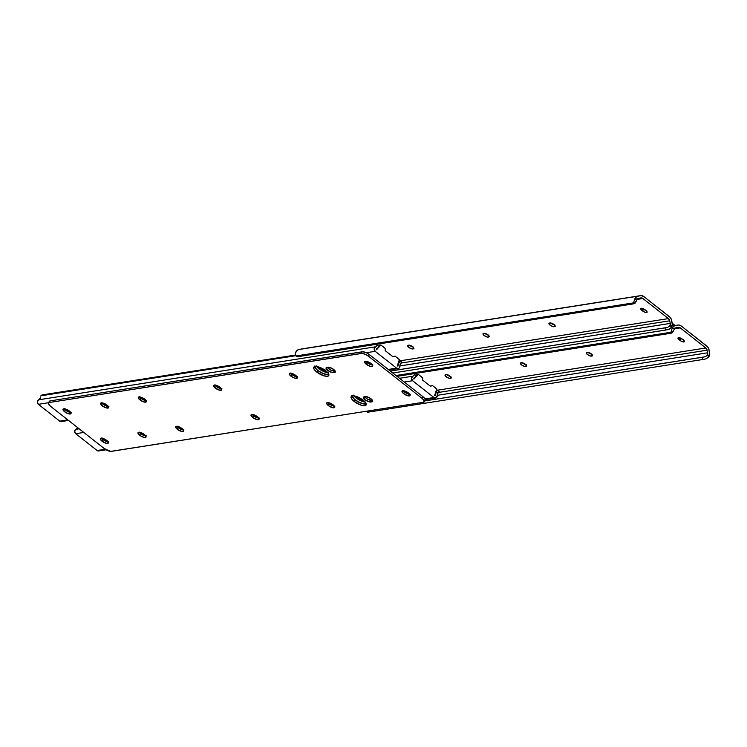 <?xml version="1.0" encoding="UTF-8"?>
<svg xmlns="http://www.w3.org/2000/svg" width="747" height="747" viewBox="0 0 747 747"><rect width="100%" height="100%" fill="white"/><g stroke="black" fill="none" stroke-linecap="round" stroke-linejoin="round"><path stroke-width="1.12" d="M484.093 333.339A3.212 1.139 29 0 1 488.09 334.908L489.22 336.766L487.343 337.065L484.159 335.534L482.964 333.89L484.915 333.386L488.09 334.908A3.212 1.139 29 0 1 489.238 336.729A3.212 1.139 29 0 1 488.753 337.009L489.21 336.178L488.164 337.102A3.212 1.139 29 0 1 484.691 335.917A3.212 1.139 29 0 1 483.02 333.713A3.212 1.139 29 0 1 483.505 333.433L484.093 333.339M408.749 345.198A3.212 1.139 29 0 1 412.746 346.767L413.866 348.625L411.999 348.914L409.3 347.738L407.619 345.749L409.561 345.235L412.746 346.767A3.212 1.139 29 0 1 413.894 348.588A3.212 1.139 29 0 1 413.408 348.858L413.866 348.037L412.811 348.952A3.212 1.139 29 0 1 409.347 347.766A3.212 1.139 29 0 1 407.675 345.562A3.212 1.139 29 0 1 408.151 345.291L408.749 345.198M550.025 322.975A3.212 1.139 29 0 1 554.022 324.543L555.217 326.178L553.275 326.691L550.576 325.515L548.896 323.516L550.838 323.012L554.022 324.543A3.212 1.139 29 0 1 555.161 326.364A3.212 1.139 29 0 1 554.685 326.635L555.142 325.804L554.087 326.728A3.212 1.139 29 0 1 550.623 325.543A3.212 1.139 29 0 1 548.952 323.339A3.212 1.139 29 0 1 549.428 323.068L550.025 322.975M640.44 295.663A5.715 4.865 -98.9 0 0 640.235 295.7L636.939 296.55L635.183 298.174L634.623 299.314L637.807 298.641L634.24 303.646A4.286 2.25 -101.9 0 0 634.306 303.637A4.286 2.25 -101.9 0 0 635.473 302.46L637.807 298.641L634.623 299.314L633.568 302.862A4.286 2.25 78.1 0 1 632.401 304.038A4.286 2.25 78.1 0 1 632.336 304.048L297.726 356.692A4.286 2.25 78.1 0 1 296.12 355.955L297.726 356.692L632.336 304.048L633.568 302.862L296.12 355.955L295.392 354.48L295.56 352.649L295.392 354.48L296.12 355.955L633.568 302.862L634.623 299.314A5.687 4.837 -98.9 0 1 638.022 296.167L298.959 349.503A5.687 4.837 81.1 0 0 295.56 352.649L297.876 349.895L301.172 349.045L641.178 295.607L643.914 296.634L669.471 316.728A5.715 4.865 -98.9 0 1 671.646 320.398L672.151 323.003A5.687 4.837 -98.9 0 1 671.058 327.961L669.573 329.119L665.904 330.034L665.026 327.858L667.258 327.466L390.298 371.035L667.258 327.466L390.345 371.072L665.026 327.858L665.465 330.099L392.791 373.005L667.697 329.707L671.058 327.961L670.32 324.207L669.443 326.43L667.258 327.466L669.443 326.43L670.32 324.207A3.399 2.895 81.1 0 0 670.246 323.404L669.742 320.799L401.008 363.079L669.742 320.799L668.434 318.595L642.878 298.501L636.855 299.454L642.878 298.501L641.243 297.885L638.461 298.408A3.399 2.895 81.1 0 0 637.807 298.641A3.399 2.895 -98.9 0 1 638.461 298.408L640.674 297.941A3.427 2.913 -98.9 0 1 640.795 297.913A3.427 2.913 -98.9 0 1 642.878 298.501L668.434 318.595A3.427 2.913 -98.9 0 1 669.742 320.799L670.246 323.404A3.399 2.895 -98.9 0 1 670.32 324.207L671.058 327.961L672.272 324.347L671.338 319.324L670.227 317.456L643.914 296.634A5.715 4.865 -98.9 0 0 640.44 295.663L301.377 348.998A5.715 4.865 81.1 0 0 301.172 349.045L302.115 348.952M484.775 333.302L488.827 335.244M409.431 345.151L413.483 347.103M550.707 322.928L554.76 324.87M645.8 310.35A3.212 1.139 -151 0 1 643.653 309.127L642.616 310.995L641.785 310.341A3.212 1.139 29 0 1 640.646 308.52A3.212 1.139 29 0 1 645.119 309.818L645.95 310.472A3.212 1.139 29 0 1 647.089 312.293A3.212 1.139 29 0 1 642.616 310.995L643.653 309.127L642.971 308.595L646.967 311.527L647.07 312.321L646.239 312.582L643.634 311.676L641.019 309.622L640.59 308.698L641.122 308.25L646.323 310.528M400.131 360.81L668.434 318.595L400.131 360.81M62.048 421.28L59.741 421.131L38.377 404.323L37.35 401.858L38.741 399.794L375.582 346.795L376.936 345.609L377.319 343.947L377.216 345.021A3.399 2.895 -98.9 0 1 375.582 346.795L374.191 348.858L375.209 351.333L366.329 352.733L375.209 351.333L396.582 368.14L388.272 369.448L396.582 368.14L398.328 368.532L399.356 367.869L399.934 365.955A3.399 2.895 -98.9 0 1 400.663 363.462L399.934 365.955L670.246 323.404L399.934 365.937A2.568 2.185 -98.9 0 1 396.582 368.14L375.209 351.333A2.568 2.185 -98.9 0 1 375.582 346.795L38.741 399.794A2.568 2.185 81.1 0 0 38.377 404.323L48.574 402.717L38.377 404.323L59.741 421.131L67.781 419.861L59.741 421.131A2.568 2.185 81.1 0 0 61.31 421.569L68.509 420.43M325.262 370.335A1.429 1.214 -98.9 0 1 323.881 370.325L322.695 370.512A1.429 1.214 81.1 0 0 323.563 370.755L317.914 366.758L322.695 370.512L323.881 370.325L320.398 367.589L324.301 370.54L325.505 370.064M632.457 304.029L634.24 303.646M641.785 310.341L642.793 308.52L641.785 310.341M554.853 325.347L554.087 326.728L554.853 325.347M550.782 323.003A3.212 1.139 -151 0 0 554.367 324.833M413.577 347.57L412.811 348.952L413.577 347.57M409.505 345.226A3.212 1.139 -151 0 0 413.091 347.056M488.93 335.72L488.164 337.102L488.93 335.72M484.859 333.367A3.212 1.139 -151 0 0 488.435 335.198M521.471 362.734A3.212 1.139 29 0 1 525.468 364.303L526.588 366.161L524.721 366.45L522.022 365.274L520.342 363.285L522.284 362.771L525.468 364.303A3.212 1.139 29 0 1 526.607 366.123A3.212 1.139 29 0 1 526.131 366.394L526.588 365.572L525.533 366.488A3.212 1.139 29 0 1 522.069 365.302A3.212 1.139 29 0 1 520.398 363.098A3.212 1.139 29 0 1 520.874 362.827L521.471 362.734M446.127 374.592A3.212 1.139 29 0 1 450.124 376.161L451.244 378.01L449.377 378.309L446.678 377.132L444.997 375.134L446.939 374.63L450.124 376.161A3.212 1.139 29 0 1 451.263 377.982A3.212 1.139 29 0 1 450.786 378.253L451.244 377.422L450.189 378.346A3.212 1.139 29 0 1 446.725 377.16A3.212 1.139 29 0 1 445.044 374.957A3.212 1.139 29 0 1 445.529 374.686L446.127 374.592M587.394 352.36A3.212 1.139 29 0 1 591.4 353.929L592.595 355.572L590.653 356.076L587.469 354.554L586.274 352.911L588.216 352.397L591.4 353.929A3.212 1.139 29 0 1 592.539 355.749A3.212 1.139 29 0 1 592.054 356.03L592.52 355.198L591.465 356.123A3.212 1.139 29 0 1 588.001 354.937A3.212 1.139 29 0 1 586.32 352.733A3.212 1.139 29 0 1 586.806 352.453L587.394 352.36M672.057 325.963L677.604 325.094L674.308 325.944L672.561 327.569L672.001 328.699L675.185 328.036L671.618 333.041A4.286 2.25 -101.9 0 0 671.674 333.031A4.286 2.25 -101.9 0 0 672.842 331.855L675.185 328.036L672.001 328.699L670.937 332.256A4.286 2.25 78.1 0 1 669.77 333.433A4.286 2.25 78.1 0 1 669.714 333.442L397.04 376.339L669.714 333.442L670.937 332.256L395.994 375.517L670.937 332.256L672.001 328.699A5.687 4.837 -98.9 0 1 675.391 325.552L678.556 325.001L681.292 326.028L706.849 346.122A5.715 4.865 -98.9 0 1 709.015 349.792L709.529 352.397A5.687 4.837 -98.9 0 1 708.427 357.355L706.018 358.877L702.843 359.494L702.404 357.253L704.636 356.861L424.819 400.878L704.636 356.861L424.791 400.924L702.404 357.253L702.843 359.494L368.224 412.139L702.843 359.494L706.018 358.877L708.427 357.355L707.698 353.602L706.821 355.815L704.636 356.861L706.821 355.815L707.698 353.602A3.399 2.895 81.1 0 0 707.624 352.799L707.11 350.194L438.377 392.474L707.11 350.194L705.812 347.99L680.256 327.896L674.233 328.839L680.256 327.896L678.612 327.279L675.83 327.802A3.399 2.895 81.1 0 0 675.185 328.036A3.399 2.895 -98.9 0 1 675.83 327.802L678.043 327.335A3.427 2.913 -98.9 0 1 678.173 327.307A3.427 2.913 -98.9 0 1 680.256 327.896L705.812 347.99A3.427 2.913 -98.9 0 1 707.11 350.194L707.624 352.799A3.399 2.895 -98.9 0 1 707.698 353.602L708.427 357.355L709.65 353.742L708.707 348.718L707.605 346.851L681.292 326.028A5.715 4.865 -98.9 0 0 677.818 325.048L677.604 325.094A5.715 4.865 -98.9 0 1 677.818 325.048M522.153 362.687L526.205 364.639M446.809 374.546L450.852 376.497M588.076 352.323L592.128 354.265M683.169 339.736A3.212 1.139 -151 0 1 681.021 338.512L679.985 340.389L679.163 339.736A3.212 1.139 29 0 1 678.015 337.915A3.212 1.139 29 0 1 682.497 339.213L683.328 339.857A3.212 1.139 29 0 1 684.467 341.678A3.212 1.139 29 0 1 679.985 340.389L678.145 338.671L678.5 337.635L680.919 338.232L684.093 340.585L684.523 341.5L683.981 341.958L681.563 341.36L679.985 340.389L681.021 338.512L680.349 337.989L683.701 339.922M437.499 390.205L705.812 347.99L437.499 390.205M437.303 395.322L707.624 352.799L437.303 395.322M367.627 412.185L368.224 412.139L368 410.99L367.86 412.073M362.64 399.729A1.429 1.214 -98.9 0 1 361.249 399.72L360.063 399.906A1.429 1.214 81.1 0 0 360.932 400.149L355.292 396.153L360.063 399.906L361.249 399.72L357.766 396.984L361.669 399.934L362.874 399.458M669.835 333.414L671.618 333.041M679.163 339.736L680.162 337.915L679.163 339.736M592.231 354.741L591.465 356.123L592.231 354.741M588.16 352.388A3.212 1.139 -151 0 0 591.745 354.218M450.955 376.964L450.189 378.346L450.955 376.964M446.883 374.62A3.212 1.139 -151 0 0 450.469 376.451M526.299 365.106L525.533 366.488L526.299 365.106M522.228 362.762A3.212 1.139 -151 0 0 525.813 364.592M675.111 325.477L672.179 323.171L675.111 325.477M70.638 411.924L67.66 411.037L65.811 409.701L66.091 409.207L65.811 409.701A3.212 1.139 29 0 1 64.961 408.87M328.4 374.639L328.717 374.07L328.4 374.639L326.224 374.536L320.454 372.277L316.616 369.494L314.552 366.086L315.038 367.627L317.736 370.456A8.572 3.044 -151 0 0 328.867 374.527A8.572 3.044 29 0 1 328.4 374.639A8.572 3.044 29 0 1 320.286 372.174A8.572 3.044 29 0 1 314.599 366.618A8.572 3.044 -151 0 0 317.736 370.456L316.831 372.09L317.736 370.456L323.432 373.705L328.4 374.639M401.494 361.95L401.886 362.547L400.663 363.462L398.991 362.146L397.983 366.021L397.283 366.011L399.346 360.035A0.57 0.486 -98.9 0 0 399.15 359.326L395.256 356.263L399.356 359.643L397.283 366.011L397.983 366.021A5.687 4.837 -98.9 0 1 398.991 362.146L399.86 360.661L399.094 360.764L399.981 360.764L398.991 362.146L400.663 363.462L401.886 362.547A2.857 1.111 -51.8 0 0 401.681 362.034L399.86 360.661M394.902 356.17A0.57 0.486 -98.9 0 0 394.818 356.198L393.352 356.786A0.57 0.486 -98.9 0 1 392.913 356.711L385.471 350.857A0.57 0.486 -98.9 0 1 385.237 350.408L385.125 348.569A0.57 0.486 -98.9 0 0 384.892 348.121L380.998 345.058A0.57 0.486 -98.9 0 0 380.382 345.114L379.485 345.142A0.57 0.486 81.1 0 0 379.196 345.301L380.382 345.114L376.572 349.727L376.18 349.045L376.572 349.727L380.839 344.974L385.05 348.317L385.471 350.857L392.913 356.711L395.256 356.263A0.57 0.486 -98.9 0 0 394.902 356.17L393.716 356.356A0.57 0.486 81.1 0 0 393.632 356.384L393.856 356.356M316.074 365.759L321.49 370.4L328.447 372.818M70.349 411.942A3.212 1.139 29 0 1 66.642 410.355L64.802 408.637M140.175 396.993A3.212 1.139 29 0 0 142.425 398.973A3.212 1.139 29 0 0 145.273 399.785L142.294 398.898L140.119 396.844M291.162 373.239A3.212 1.139 29 0 0 293.422 375.218A3.212 1.139 29 0 0 296.26 376.03L293.282 375.143L291.106 373.089M366.516 361.389L371.044 363.565A4.575 1.625 29 0 1 372.669 366.151A4.575 1.625 29 0 1 366.301 364.312L364.601 361.978L366.516 361.389A3.212 1.139 29 0 0 368.766 363.369A3.212 1.139 29 0 0 371.614 364.181L368.635 363.294L366.45 361.24M215.528 385.144L220.057 387.32A4.575 1.625 29 0 1 221.682 389.906A4.575 1.625 29 0 1 215.304 388.067L213.605 385.732L215.528 385.144A3.212 1.139 29 0 0 217.779 387.123A3.212 1.139 29 0 0 220.617 387.936L217.638 387.049L215.463 384.994M325.795 372.305L327.27 372.071L325.795 372.305M378.888 346.337A5.687 4.837 -98.9 0 1 376.283 348.961L377.805 347.943L379.046 345.824L378.888 346.337L377.216 345.021L378.888 346.337M379.112 345.319L379.046 345.824L379.112 345.319M42.411 394.864L295.551 355.04L42.411 394.864L40.88 395.817L295.905 355.693L40.88 395.817A2.857 1.111 128.2 0 1 42.411 394.864M40.702 396.9L40.375 398.02L40.702 396.9M38.741 399.794A3.399 2.895 81.1 0 0 40.375 398.02L38.741 399.794M379.775 345.207A0.57 0.486 81.1 0 0 379.467 345.142L380.653 344.955M316.616 366.516A8.572 3.044 -151 0 0 327.896 372.772M66.642 410.355L67.053 409.608L66.642 410.355M108.016 441.318L105.028 440.422L103.189 439.096L103.459 438.592L103.189 439.096A3.212 1.139 29 0 1 102.339 438.265M365.778 404.034L366.095 403.464L365.778 404.034L363.602 403.931L357.832 401.662L353.985 398.879L351.93 395.48L352.416 397.021L355.114 399.85A8.572 3.044 -151 0 0 366.245 403.922A8.572 3.044 29 0 1 365.778 404.034A8.572 3.044 29 0 1 357.664 401.569A8.572 3.044 29 0 1 351.977 396.013A8.572 3.044 -151 0 0 355.114 399.85L354.209 401.484L355.114 399.85L360.81 403.1L365.778 404.034M438.872 391.335L439.264 391.942L437.686 393.389L437.312 395.34A3.399 2.895 -98.9 0 1 438.031 392.857L436.36 391.54L435.361 395.415L434.661 395.396L436.724 389.42A0.57 0.486 -98.9 0 0 436.528 388.72L432.625 385.657L436.734 389.038L434.661 395.396L435.361 395.415A5.687 4.837 -98.9 0 1 436.36 391.54L437.228 390.055L436.463 390.158L437.359 390.158L436.36 391.54L438.031 392.857L439.264 391.942A2.857 1.111 -51.8 0 0 439.059 391.428L437.34 390.074M417.143 374.602A0.57 0.486 81.1 0 0 416.565 374.695L417.75 374.508L413.95 379.112L413.558 378.44L413.95 379.112L418.217 374.359L422.428 377.711L422.839 380.251L430.291 386.106L432.625 385.657A0.57 0.486 -98.9 0 0 432.28 385.564L431.094 385.751A0.57 0.486 81.1 0 0 431 385.769L431.224 385.751A0.57 0.486 81.1 0 0 431.094 385.751M353.452 395.144L358.868 399.794L365.825 402.203M412.951 376.189L399.533 378.299L412.951 376.189L414.585 374.415A3.399 2.895 -98.9 0 1 412.951 376.189A2.568 2.185 -98.9 0 0 412.587 380.727L404.276 382.034L412.587 380.727L411.56 378.253L412.951 376.189M99.426 450.674L97.119 450.525L75.746 433.718L74.747 431.953L75.158 429.973L79.042 428.722L76.119 429.18A2.568 2.185 81.1 0 0 75.746 433.718L83.785 432.448L75.746 433.718L97.119 450.525L105.224 449.246L97.119 450.525A2.568 2.185 81.1 0 0 98.679 450.964L106.111 449.787M425.071 398.926L433.951 397.525L412.587 380.727L433.951 397.525L425.071 398.926M107.727 441.337A3.212 1.139 29 0 1 104.01 439.74L102.171 438.031M177.553 426.388L182.081 428.563A4.575 1.625 29 0 1 183.706 431.15A4.575 1.625 29 0 1 177.338 429.31L175.638 426.976L177.553 426.388A3.212 1.139 29 0 0 179.803 428.367A3.212 1.139 29 0 0 182.651 429.18L179.672 428.292L177.487 426.238M328.549 402.633L333.069 404.809A4.575 1.625 29 0 1 334.693 407.395A4.575 1.625 29 0 1 328.325 405.556L326.626 403.221L328.549 402.633A3.212 1.139 29 0 0 330.79 404.613A3.212 1.139 29 0 0 333.638 405.425L330.66 404.538L328.484 402.484M403.894 390.774L408.422 392.959A4.575 1.625 29 0 1 410.047 395.546A4.575 1.625 29 0 1 403.669 393.706L401.97 391.372L403.894 390.774A3.212 1.139 29 0 0 406.144 392.763A3.212 1.139 29 0 0 408.982 393.576L406.004 392.679L403.828 390.634M252.906 414.538L257.426 416.714A4.575 1.625 29 0 1 259.05 419.3A4.575 1.625 29 0 1 252.682 417.461L250.983 415.127L252.906 414.538A3.212 1.139 29 0 0 255.147 416.518A3.212 1.139 29 0 0 257.995 417.33L255.016 416.434L252.841 414.389M437.312 395.34A2.568 2.185 -98.9 0 1 433.951 397.525L436.257 397.675L437.312 395.34M363.163 401.69L364.648 401.456L363.163 401.69M416.256 375.732A5.687 4.837 -98.9 0 1 413.661 378.355L415.183 377.338L416.424 375.218L416.256 375.732L414.585 374.415L416.256 375.732M416.481 374.714L416.424 375.218L416.481 374.714M414.688 373.341L414.585 374.415L414.688 373.341M77.753 427.405L76.119 429.18A3.399 2.895 81.1 0 0 77.66 427.629M432.28 385.564A0.57 0.486 -98.9 0 0 432.186 385.583L430.73 386.18A0.57 0.486 -98.9 0 1 430.291 386.106L422.839 380.251A0.57 0.486 -98.9 0 1 422.615 379.793L422.494 377.963A0.57 0.486 -98.9 0 0 422.27 377.515L418.376 374.443A0.57 0.486 -98.9 0 0 418.021 374.35L416.835 374.536M418.021 374.35A0.57 0.486 -98.9 0 0 417.75 374.508L416.863 374.536M353.985 395.901A8.572 3.044 -151 0 0 365.274 402.157M104.01 439.74L104.421 439.003L104.01 439.74M365.358 396.601A4.575 1.625 29 0 1 371.044 398.833L372.641 401.475L369.634 401.942L365.106 399.766L363.406 397.441L366.516 396.657L371.044 398.833A4.575 1.625 29 0 1 372.669 401.428A4.575 1.625 29 0 1 371.978 401.811L372.632 400.635L371.978 401.811L370.792 401.998A4.575 1.625 29 0 1 365.862 400.317A4.575 1.625 29 0 1 363.481 397.18A4.575 1.625 29 0 1 364.172 396.788L365.358 396.601M214.865 385.06A4.575 1.625 -151 0 0 216.219 386.432L215.304 388.067A4.575 1.625 29 0 1 213.679 385.471A4.575 1.625 29 0 1 220.057 387.32L221.756 389.654L219.833 390.242L215.304 388.067L216.219 386.432A4.575 1.625 -151 0 0 221.401 388.683L217.666 387.394L214.772 384.92M363.107 400.084A8.572 3.044 29 0 1 366.151 404.939A8.572 3.044 29 0 1 354.209 401.484L351.51 398.655L351.211 396.536L353.434 395.854L355.964 396.33L363.107 400.084L365.806 402.913L366.291 404.454L364.872 405.668L361.352 405.238L354.209 401.484A8.572 3.044 29 0 1 351.165 396.629A8.572 3.044 29 0 1 363.107 400.084M325.729 370.689A8.572 3.044 29 0 1 328.783 375.545A8.572 3.044 29 0 1 316.831 372.09L314.132 369.261L313.647 367.72L315.075 366.506L317.251 366.609L321.527 368.094L325.729 370.689L327.774 372.613L328.923 375.069L327.494 376.273L323.974 375.844L316.831 372.09A8.572 3.044 29 0 1 313.787 367.235A8.572 3.044 29 0 1 325.729 370.689M365.853 361.305A4.575 1.625 -151 0 0 367.207 362.678L366.301 364.312A4.575 1.625 29 0 1 364.676 361.716A4.575 1.625 29 0 1 371.044 363.565L372.744 365.899L370.82 366.488L366.301 364.312L367.207 362.678A4.575 1.625 -151 0 0 372.398 364.928L368.654 363.64L365.769 361.165M410.262 394.295L407.619 393.8L404.575 392.063L403.669 393.706A4.575 1.625 29 0 1 402.045 391.111A4.575 1.625 29 0 1 408.422 392.959L410.122 395.284L408.198 395.882L403.669 393.706L404.575 392.063A4.575 1.625 -151 0 0 409.767 394.323M146.253 435.837L143.611 435.333L140.567 433.605L139.661 435.24A4.575 1.625 29 0 1 138.036 432.644A4.575 1.625 29 0 1 144.404 434.493L146.104 436.827L144.19 437.415L140.352 435.744L137.962 432.905L139.885 432.317L144.404 434.493A4.575 1.625 29 0 1 146.029 437.079A4.575 1.625 29 0 1 139.661 435.24L140.567 433.605A4.575 1.625 -151 0 0 145.758 435.856M327.98 367.216A4.575 1.625 29 0 1 333.666 369.448L335.263 372.081L332.266 372.557L327.737 370.381L326.037 368.047L329.147 367.263L333.666 369.448A4.575 1.625 29 0 1 335.291 372.034A4.575 1.625 29 0 1 334.609 372.426L335.263 371.25L334.609 372.426L333.423 372.613A4.575 1.625 29 0 1 328.493 370.923A4.575 1.625 29 0 1 326.112 367.785A4.575 1.625 29 0 1 326.794 367.403L327.98 367.216M334.917 406.153L332.266 405.658L329.231 403.922L328.325 405.556A4.575 1.625 29 0 1 326.7 402.969A4.575 1.625 29 0 1 333.069 404.809L334.768 407.143L332.854 407.731L328.325 405.556L329.231 403.922A4.575 1.625 -151 0 0 334.423 406.181M259.274 418.049L256.623 417.554L253.588 415.818L252.682 417.461A4.575 1.625 29 0 1 251.057 414.865A4.575 1.625 29 0 1 257.426 416.714L259.125 419.039L257.211 419.637L252.682 417.461L253.588 415.818A4.575 1.625 -151 0 0 258.779 418.077M290.508 373.164A4.575 1.625 -151 0 0 291.862 374.527L290.947 376.161A4.575 1.625 29 0 1 289.322 373.575A4.575 1.625 29 0 1 295.7 375.414L297.297 378.057L294.757 378.169L290.947 376.161L289.248 373.836L291.171 373.239L295.7 375.414A4.575 1.625 29 0 1 297.325 378.01A4.575 1.625 29 0 1 290.947 376.161L291.862 374.527A4.575 1.625 -151 0 0 297.045 376.787L293.31 375.498L290.415 373.014M139.521 396.918A4.575 1.625 -151 0 0 140.866 398.282L139.96 399.916A4.575 1.625 29 0 1 138.335 397.329A4.575 1.625 29 0 1 144.703 399.169L146.3 401.811L143.769 401.923L139.96 399.916L138.26 397.591L140.184 396.993L144.703 399.169A4.575 1.625 29 0 1 146.337 401.765A4.575 1.625 29 0 1 139.96 399.916L140.866 398.282A4.575 1.625 -151 0 0 146.057 400.541L142.313 399.253L139.428 396.769M183.93 429.908L181.278 429.413L178.244 427.676L177.338 429.31A4.575 1.625 29 0 1 175.713 426.724A4.575 1.625 29 0 1 182.081 428.563L183.781 430.898L181.857 431.486L177.338 429.31L178.244 427.676A4.575 1.625 -151 0 0 183.426 429.936M108.576 441.757L105.934 441.262L102.899 439.525L101.984 441.169A4.575 1.625 29 0 1 100.359 438.573A4.575 1.625 29 0 1 106.737 440.422L108.436 442.747L106.513 443.344L101.984 441.169L100.285 438.834L101.05 438.19L102.927 438.414L106.737 440.422A4.575 1.625 29 0 1 108.362 443.008A4.575 1.625 29 0 1 101.984 441.169L102.899 439.525A4.575 1.625 -151 0 0 108.082 441.785M71.208 412.372L68.556 411.868L65.521 410.14L64.615 411.774A4.575 1.625 29 0 1 62.991 409.179A4.575 1.625 29 0 1 69.359 411.027L71.058 413.362L69.144 413.95L65.306 412.279L62.916 409.44L64.83 408.852L69.359 411.027A4.575 1.625 29 0 1 70.984 413.614A4.575 1.625 29 0 1 64.615 411.774L65.521 410.14A4.575 1.625 -151 0 0 70.713 412.391M101.844 402.848A4.575 1.625 -151 0 0 103.198 404.211L102.283 405.845A4.575 1.625 29 0 1 100.658 403.259A4.575 1.625 29 0 1 107.036 405.098L108.735 407.432L106.812 408.021L102.283 405.845L100.584 403.511L102.507 402.922L107.036 405.098A4.575 1.625 29 0 1 108.66 407.685A4.575 1.625 29 0 1 102.283 405.845L103.198 404.211A4.575 1.625 -151 0 0 108.38 406.471L104.645 405.182L101.751 402.698M104.291 448.573L50.451 406.237L104.291 448.573L110.733 451.393L423.465 402.269L111.396 451.365A5.715 2.026 29 0 1 104.291 448.573M424.371 400.625L425.248 399.346L423.941 397.553L423.194 396.909L422.288 398.543A5.715 2.026 29 0 1 424.315 401.783A5.715 2.026 29 0 1 423.465 402.269L424.343 400.98L422.288 398.543L368.448 356.207L422.288 398.543L423.194 396.909L369.354 354.573L368.448 356.207L365.647 354.47L362.006 353.387L49.274 402.512L361.343 353.415L362.248 351.781L50.18 400.878L48.322 403.315L50.451 406.237A5.715 2.026 29 0 1 48.415 402.997A5.715 2.026 29 0 1 49.274 402.512L50.18 400.878L49.358 401.298M424.315 401.783L425.22 400.14A5.715 2.026 -151 0 0 423.194 396.909L369.354 354.573L366.553 352.836L362.911 351.753L50.18 400.878A5.715 2.026 -151 0 0 49.33 401.363L48.415 402.997M49.237 401.681L49.302 402.157M364.639 396.713A4.575 1.625 -151 0 0 367.935 399.356A4.575 1.625 -151 0 0 371.698 400.364L367.468 399.103L364.573 396.62M221.896 388.664L221.373 388.683M372.893 364.909L372.361 364.928M403.231 390.7A4.575 1.625 -151 0 0 404.575 392.063L403.137 390.56M139.222 432.233A4.575 1.625 -151 0 0 140.567 433.605L139.129 432.093M327.261 367.328A4.575 1.625 -151 0 0 330.566 369.97A4.575 1.625 -151 0 0 334.329 370.97L330.884 370.129L327.205 367.235M327.886 402.549A4.575 1.625 -151 0 0 329.231 403.922L327.793 402.409M252.243 414.454A4.575 1.625 -151 0 0 253.588 415.818L252.15 414.314M297.549 376.759L297.017 376.787M146.552 400.513L146.029 400.541M176.89 426.313A4.575 1.625 -151 0 0 178.244 427.676L176.806 426.163M101.545 438.162A4.575 1.625 -151 0 0 102.899 439.525L101.452 438.022M64.177 408.768A4.575 1.625 -151 0 0 65.521 410.14L64.083 408.628M108.885 406.443L108.352 406.461M334.329 370.97L333.423 372.613L334.329 370.97M371.698 400.364L370.792 401.998L371.698 400.364M368.448 356.207L369.354 354.573A5.715 2.026 -151 0 0 362.248 351.781L361.343 353.415A5.715 2.026 29 0 1 368.448 356.207M323.563 370.755L324.749 370.568M634.306 303.637L632.401 304.038M360.932 400.149L362.118 399.962M671.674 333.031L669.77 333.433M367.375 411.093L367.589 412.213M398.123 368.579L389 370.017M435.501 397.974L425.304 399.57"/></g></svg>
